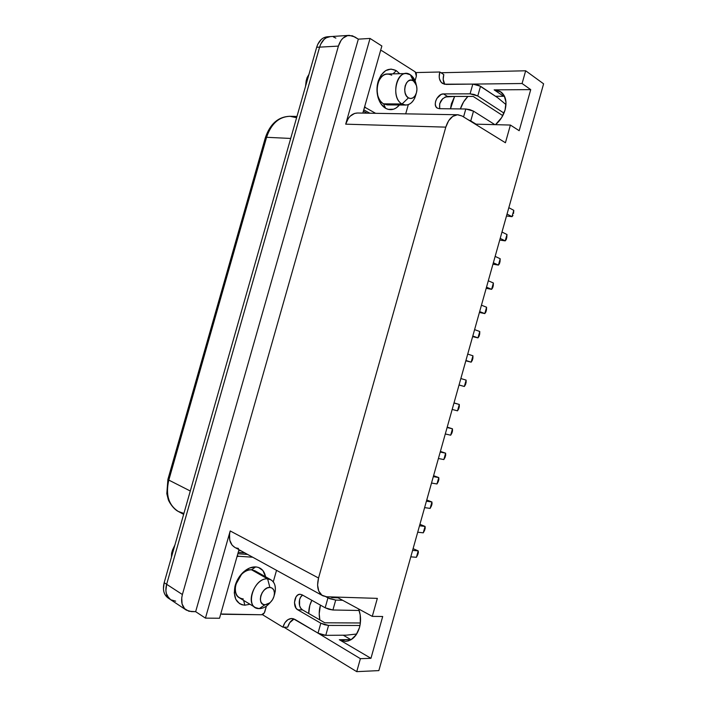 <?xml version="1.0" encoding="UTF-8"?>
<svg xmlns="http://www.w3.org/2000/svg" width="707" height="707" viewBox="0 0 707 707"><rect width="100%" height="100%" fill="white"/><g stroke="black" fill="none" stroke-linecap="round" stroke-linejoin="round"><path stroke-width="1.06" d="M172.552 549.966L174.929 544.929L171.607 553.281L172.552 549.966L173.356 550.453L172.552 549.966M171.421 557.24L171.607 553.281L172.411 553.767L171.607 553.281L171.421 557.24M267.626 578.892L270.94 579.802C275.412 582.877 276.499 588.144 274.183 595.603L275.288 591.034C275.774 583.743 273.22 579.705 267.626 578.892L269.888 587.42C273.158 587.862 274.661 590.212 274.369 594.49C273.856 597.892 272.301 600.711 269.694 602.938L264.975 604.794L259.213 608.621C261.917 608.621 264.612 607.56 267.299 605.439L270.41 602.311C266.963 606.429 263.225 608.533 259.213 608.621L264.975 604.794L262.615 604.07L260.98 602.134L260.335 599.262L260.768 595.895L262.226 592.572L264.48 589.788L267.166 587.977L269.888 587.42L272.222 588.18L273.821 590.133L274.44 592.987L274.007 596.301L272.575 599.598L270.357 602.364L267.688 604.185L264.975 604.794C256.279 605.042 261.493 586.642 269.888 587.42L267.626 578.892C253.177 577.416 244.189 609.125 259.213 608.621L255.457 607.587C245.002 602.452 255.66 577.469 267.626 578.892L251.542 569.798L267.626 578.892M270.94 579.802L254.838 570.717L251.542 569.798L255.687 566.899C261.051 567.465 264.347 570.761 265.576 576.779L262.907 570.576L258.453 567.429L255.687 566.899L251.542 569.798C248.122 569.692 244.781 571.212 241.529 574.367L235.802 584.486C234.282 593.146 236.774 597.972 243.279 598.953M402.062 103.982C391.528 98.733 395.045 72.777 406.242 73.555L410.334 74.765C398.032 66.14 389.204 97.301 402.062 103.982L408.425 97.875C401.002 93.925 406.118 75.835 413.259 80.792L410.334 74.765L416.52 85.75L416.944 89.25L416.45 92.758L415.106 95.754L413.118 97.769L410.776 98.52L408.425 97.875L406.445 95.922L405.12 92.953L404.669 89.418L405.164 85.865L406.534 82.843L408.558 80.819L410.917 80.103L413.259 80.792L416.07 84.407C417.289 87.73 417.227 91.044 415.884 94.34C413.922 98.132 411.439 99.307 408.425 97.875L402.062 103.982C407.241 106.386 411.492 104.362 414.823 97.893L416.184 93.58C414.399 100.854 410.908 104.68 405.721 105.06L402.062 103.982L383.583 103.841L402.062 103.982M406.242 73.555L387.622 73.988C376.433 73.236 373.04 98.688 383.583 103.841L385.615 108.312C382.151 106.244 379.641 102.674 378.086 97.619C376.557 92.122 376.61 86.608 378.245 81.093C382.469 70.488 388.479 67.015 396.282 70.656L393.039 73.855L396.282 70.656L399.685 73.705L396.282 70.656L391.015 69.065L385.677 70.603L381.108 75.066L378.051 81.765L377.246 85.644L376.972 89.665L378.051 97.495L381.1 104.053L385.615 108.312L383.583 103.841L387.25 104.901L405.721 105.06M350.787 639.579L343.248 635.204L350.787 639.579L339.316 639.72L345.202 641.373L348.215 640.94L351.114 639.676L356.142 634.851L359.465 627.63L360.305 623.468L360.19 614.869L358.599 608.939C360.862 614.957 361.153 621.188 359.465 627.63C356.779 636.008 352.236 640.577 345.82 641.355L339.316 639.72L351.043 639.72M505.09 109.912C503.34 115.798 500.141 120.72 495.492 124.662L501.643 117.609L505.09 109.912C507.069 101.905 505.735 95.949 501.095 92.051L494.149 89.86L503.658 96.276L495.536 96.276L503.658 96.276L494.149 89.86L500.017 91.336L504.188 95.666L505.982 102.188L505.09 109.912M391.713 75.172C385.748 72.432 381.17 75.092 377.971 83.143C376.734 87.323 376.69 91.503 377.856 95.684C379.032 99.528 380.94 102.25 383.583 103.841M244.834 605.201L243.641 600.411L244.834 605.201C236.288 603.964 233.018 597.636 234.998 586.209C236.359 581.092 238.878 576.647 242.554 572.882C246.831 568.737 251.206 566.74 255.687 566.899L249.589 568.03L243.535 571.945L238.471 578.061L235.21 585.44L234.264 592.917L235.785 599.297L239.505 603.61L242.015 604.768L244.834 605.201L249.969 604.255L244.834 605.201M307.077 77.646L306.149 80.907L307.094 80.89L306.149 80.907L308.959 74.332L307.077 77.646L308.022 77.629L307.077 77.646M305.512 86.448L306.149 80.907L305.512 86.448M377.971 83.143L378.501 81.676M399.437 105.007C395.231 109.753 390.626 110.858 385.615 108.312L388.205 109.382L393.56 109.205L396.123 107.985L399.437 105.007M168.337 598.14L164.899 594.463L163.9 591.918L163.432 589.037L164.174 582.701L316.665 47.281L317.788 44.258L321.208 39.504L323.364 37.939L327.421 36.773C322.339 37.303 318.751 40.812 316.665 47.281L319.599 47.122L320.731 44.09L324.151 39.318L326.307 37.754L330.363 36.578C325.282 37.117 321.694 40.626 319.599 47.122L166.64 584.291L182.397 594.525L338.397 46.105L341.092 40.326L343.001 38.143L347.526 35.615L352.413 35.792L358.334 39.15L195.653 611.67L188.84 611.246L184.589 608.665L182.079 603.955L181.734 597.83L182.397 594.525L338.397 46.105C340.527 39.477 344.141 35.898 349.249 35.359L354.755 36.897L358.334 39.15L370.035 38.443L345.696 124.167L348.339 118.414L350.204 116.178L354.622 113.42L357.583 113.005C352.042 113.235 348.074 116.955 345.696 124.167L445.799 127.136L318.548 578.026L230.199 530.948L205.445 618.121L219.524 618.245L238.975 549.675L219.524 618.245L205.445 618.121L195.653 611.67L191.411 611.608L186.348 610.141C181.955 606.915 180.647 601.71 182.397 594.525L166.64 584.309C165.411 588.843 165.659 592.775 167.365 596.098L170.617 599.669L186.074 609.964M381.93 50.763L380.587 50.524L381.93 50.763L415.203 71.867L416.352 76.215L416.379 73.669L415.203 71.867L381.93 50.763M364.679 106.571L365.758 107.782L375.62 113.323L365.758 107.782L364.679 106.571M405.703 113.845L408.31 104.645L405.703 113.845M415.062 80.775L416.352 76.215L415.062 80.775M236.978 556.692L238.533 556.259L252.682 557.213L238.533 556.259L237.305 555.569L238.533 556.259L236.978 556.692M276.534 570.328L273.282 581.826L276.534 570.328M221.167 614.003L261.563 614.754C263.066 614.586 264.162 613.552 264.842 611.652L266.415 606.102L264.321 612.854L261.563 614.754L222.078 614.259L220.787 613.764M369.849 113.217L363.76 109.824L369.849 113.217M363.389 111.14L367.039 113.173L363.389 111.14M362.832 113.102L381.868 45.999L370.035 38.443L381.868 45.999L362.832 113.102M244.799 552.874L238.197 552.406L244.799 552.874M237.817 553.749L247.627 554.438L237.817 553.749M473.186 96.426L454.619 96.426L451.384 103.823L450.483 108.816L454.619 96.426L473.186 96.426L502.783 115.639L473.186 96.426M445.101 96.992L454.619 96.426L447.469 96.426C441.442 98.211 438.87 102.294 439.745 108.684L439.639 103.743L442.803 98.556M440.974 72.75L525.663 70.78L522.084 83.514L472.515 84.098L522.084 83.514L525.663 70.78L543.603 83.824L378.855 670.607L356.735 671.65L283.922 627.189L356.735 671.65L360.393 658.668L356.735 671.65L378.855 670.607L543.603 83.824L525.663 70.78L440.974 72.75M444.73 84.292L443.192 79.361L443.802 74.597C442.75 78.548 443.059 81.773 444.73 84.292M302.587 595.108C298.195 597.583 298.115 607.675 302.499 609.894L297.762 609.805L320.81 623.212L318.017 633.127L293.29 618.731L291.478 618.51L287.943 619.641L284.939 622.69L282.924 627.189L287.687 627.189L282.924 627.189L262.35 614.613L282.924 627.189C284.629 621.807 287.475 618.917 291.443 618.51L295.031 619.473L318.017 633.127L323.965 635.186L325.768 635.346L328.569 625.421L359.978 625.492L328.569 625.421L324.654 624.767L320.81 623.212L297.762 609.805L302.499 609.894L308.703 613.482C308.756 608.612 309.807 604.22 311.84 600.305L309.825 605.378L308.703 613.482L324.805 622.796L360.367 622.973L324.805 622.796L302.499 609.894L300.74 608.214L299.574 605.669L299.6 599.563L300.784 596.938L302.552 595.135M377.335 598.378L372.28 616.371L336.762 597.088L372.28 616.371L377.335 598.378L326.528 596.761L377.335 598.378M315.543 631.66L360.393 658.668L370.954 658.314L382.699 616.495L372.28 616.371L382.699 616.495L370.954 658.314L360.393 658.668L315.552 631.66M287.687 627.189L289.702 622.717L294.059 618.987C291.081 620.251 288.96 622.991 287.687 627.189M240.795 550.682L238.727 550.523L240.795 550.682M505.425 142.752L462.095 116.019L505.425 142.752L510.401 125.051L519.185 130.707L530.727 89.63L522.084 83.514L530.727 89.63L494.149 89.86L530.727 89.63L519.185 130.707L510.401 125.051L505.425 142.752M238.453 548.438L236.041 547.934M234.857 547.412L232.09 545.132L229.793 540.307L229.528 534.192L230.199 530.948L205.445 618.121L195.653 611.67L358.334 39.15L370.035 38.443L345.696 124.167L445.799 127.136C448.388 119.147 452.471 115.02 458.039 114.755L462.095 116.019L457.456 114.755L452.719 116.408L448.618 120.756L445.799 127.136L318.548 578.026L230.199 530.948C228.361 538.761 229.908 544.24 234.839 547.404L322.666 595.692M348.905 35.385L330.372 36.596C325.291 37.126 321.703 40.644 319.608 47.139L338.397 46.105L319.608 47.139L166.64 584.309L319.599 47.122L316.665 47.281L164.174 582.701C162.46 589.709 163.785 594.826 168.151 598.025L170.184 599.377M175.663 601.162L170.802 599.783L168.858 598.202L166.357 593.553L167.365 596.098C165.65 592.775 165.411 588.834 166.64 584.291L165.898 590.663L166.357 593.553L165.889 590.654L166.64 584.291L164.174 582.701L166.64 584.291L319.608 47.139L320.731 44.108L324.16 39.327L326.316 37.771L330.372 36.596M326.528 596.761L322.878 595.807C317.938 592.599 316.497 586.669 318.548 578.026L317.584 585.078L318.777 591.123L321.932 595.214L326.528 596.761M475.254 124.14L510.401 125.051L475.254 124.14M504.524 96.302L503.658 96.276M467.919 96.426L463.545 101.976L460.398 108.931C461.874 104.176 464.375 100.014 467.919 96.426M339.316 639.72L370.954 658.314L339.316 639.72M319.856 619.933L319.202 613.729L320.448 605.139C319.025 609.982 318.83 614.913 319.856 619.933M335.86 38.098L333.527 37.02M183.9 513.441L178.208 511.408C168.566 505.09 165.438 494.653 168.814 480.088L190.289 491.012L168.814 480.088C165.411 494.873 168.655 505.372 178.544 511.594L183.634 514.36M296.967 116.452L290.117 116.293C279.026 116.664 271.188 123.663 266.583 137.299L168.814 480.088L266.583 137.299L290.701 138.448L266.583 137.299C271.152 123.734 278.947 116.735 289.967 116.293L296.604 117.724M265.39 137.626L266.583 137.299L265.39 137.626L167.939 479.275M466.107 382.452L465.506 384.573L466.134 380.119L464.34 386.49L459.055 384.953L464.34 386.49L465.506 384.573L464.34 386.49L459.037 385.023L464.34 386.49L466.134 380.119L460.858 378.537L466.134 380.119L466.107 382.452M459.303 406.684L458.71 408.805L459.303 404.457L457.509 410.829L452.18 409.45L457.509 410.829L458.71 408.805L457.509 410.829L459.303 404.457L453.982 403.025L459.303 404.457L459.303 406.684M454.018 402.902L459.303 404.457L454.018 402.902M452.498 430.934L451.906 433.055L452.462 428.804L450.677 435.194L445.295 433.957L450.677 435.194L451.906 433.055L450.677 435.194L452.462 428.804L447.098 427.532L452.462 428.804L452.498 430.934M447.213 427.143L452.462 428.804L447.213 427.143M445.684 455.202L445.092 457.323L445.622 453.178L443.828 459.568L438.411 458.498L443.828 459.568L445.092 457.323L443.828 459.568L445.622 453.178L440.214 452.065L445.622 453.178L445.684 455.202M440.399 451.411L445.622 453.178L440.399 451.411M438.87 479.496L438.269 481.617L438.773 477.579L436.979 483.968L431.509 483.049L436.979 483.968L438.269 481.617L436.979 483.968L438.773 477.579L433.32 476.615L438.773 477.579L438.87 479.496M433.577 475.687L438.773 477.579L433.577 475.687M432.048 503.808L431.447 505.929L431.924 501.988L430.13 508.395L424.615 507.626L430.13 508.395L431.447 505.929L430.13 508.395L431.924 501.988L426.418 501.183L431.924 501.988L432.048 503.808M426.754 499.99L431.924 501.988L426.754 499.99M425.216 528.138L424.624 530.259L425.066 526.423L423.272 532.831L417.704 532.221L423.272 532.831L424.624 530.259L423.272 532.831L425.066 526.423L419.516 525.778L425.066 526.423L425.216 528.138M419.923 524.32L425.066 526.423L419.923 524.32M418.385 552.485L417.784 554.615L418.199 550.877L416.405 557.293L410.794 556.842L416.405 557.293L417.784 554.615L416.405 557.293L418.199 550.877L412.605 550.391L418.199 550.877L418.385 552.485M413.091 548.659L418.199 550.877L413.091 548.659M472.895 358.246L472.303 360.358L472.956 355.807L471.162 362.17L465.931 360.473L471.162 362.17L472.303 360.358L471.162 362.17L465.833 360.817L471.162 362.17L472.956 355.807L467.725 354.066L472.956 355.807L472.895 358.246M479.691 334.058L479.099 336.17L479.77 331.512L477.985 337.875L472.789 336.019L477.985 337.875L479.099 336.17L477.985 337.875L472.621 336.629L477.985 337.875L479.77 331.512L474.591 329.621L479.77 331.512L479.691 334.058M486.469 309.887L485.877 311.99L486.584 307.236L484.799 313.59L479.655 311.593L484.799 313.59L485.877 311.99L484.799 313.59L479.408 312.459L484.799 313.59L486.584 307.236L481.449 305.194L486.584 307.236L486.469 309.887M493.247 285.734L492.655 287.837L493.389 282.986L491.612 289.331L486.504 287.175L491.612 289.331L492.655 287.837L491.612 289.331L486.186 288.306L491.612 289.331L493.389 282.986L488.298 280.785L493.389 282.986L493.247 285.734M500.026 261.599L499.434 263.711L500.194 258.744L498.417 265.098L493.353 262.783L498.417 265.098L499.434 263.711L498.417 265.098L492.965 264.179L498.417 265.098L500.194 258.744L495.147 256.394L500.194 258.744L500.026 261.599M506.786 237.49L506.194 239.593L506.99 234.53L505.213 240.875L500.203 238.409L505.213 240.875L506.194 239.593L505.213 240.875L499.734 240.071L505.213 240.875L506.99 234.53L501.988 232.029L506.99 234.53L506.786 237.49M513.547 213.399L513.786 210.341L512.001 216.678L507.034 214.053L512.001 216.678L512.964 215.502L512.001 216.678L506.495 215.98L512.001 216.678L513.786 210.341L508.828 207.681L513.786 210.341L513.547 213.399M330.602 596.885L331.91 597.601L338.07 597.795L331.91 597.601L330.602 596.885M302.004 594.781L325.158 607.781L329.011 609.319L332.917 610L359.147 610.477L332.917 610L335.71 600.084L329.718 598.688L325.839 596.708L327.96 597.875L325.158 607.781L302.004 594.781L299.918 594.269L297.833 594.976L296.065 596.788L294.448 602.514L296.003 608.126L297.762 609.805C292.3 607.066 294.289 593.88 300.077 594.269L302.004 594.781M342.656 600.287L335.71 600.084L342.656 600.287M325.768 635.346L346.297 635.178L356.682 634.02L346.297 635.178L325.768 635.346L328.569 625.421L320.81 623.212L318.017 633.127L325.768 635.346M332.917 610L335.71 600.084L327.96 597.875L325.158 607.781L332.917 610M415.902 72.574L439.816 71.999L443.802 74.597L439.816 71.999L439.206 76.78L439.498 78.928L441.239 82.357L444.27 84.195L472.824 84.098L478.922 85.414L497.604 97.654L505.991 104.565L497.604 97.654L480.521 86.254L477.773 95.993L474.15 94.464L470.075 93.837L443.466 93.907L447.469 96.426L443.466 93.907L441.088 94.473L436.846 98.459L435.618 101.269L435.265 104.079L435.83 106.474L437.244 108.091L439.294 108.684L465.807 108.993L469.863 109.647L473.504 111.149L494.873 124.653L473.504 111.149L465.807 108.993L463.562 116.929L465.807 108.993L439.294 108.684L437.182 108.056C432.322 105.29 437.518 93.571 443.466 93.907L470.075 93.837L477.773 95.993L503.976 113.111L477.773 95.993L480.521 86.254L472.824 84.098L470.075 93.837L472.824 84.098L446.144 84.416L442.264 83.267C439.339 80.907 438.517 77.151 439.816 71.999L415.902 72.574M476.032 124.158L468.078 119.713L470.756 120.906L473.504 111.149L470.756 120.906L476.032 124.158M364.344 107.764L365.758 107.782L364.344 107.764M416.29 84.999L415.142 80.951L410.334 74.765C413.383 76.816 415.371 80.227 416.29 84.999M251.542 569.798C239.62 568.295 229.103 592.758 239.532 597.91L255.457 607.587M267.299 605.439L269.685 602.947M275.288 591.034L274.378 594.481M377.856 95.684L378.086 97.619M241.529 574.367L242.554 572.882M235.802 584.486L234.998 586.209M457.774 114.755L357.583 113.005M327.412 36.773L330.028 36.605M265.417 137.529C270.118 123.893 278.187 116.814 289.631 116.284M178.544 511.594C172.897 508.952 168.301 500.574 168.213 499.328L166.817 493.663L167.912 479.355M291.947 618.51L291.443 618.51M442.706 83.55L442.264 83.267M414.823 97.893L415.875 94.349M415.142 80.951L416.07 84.389"/></g></svg>

